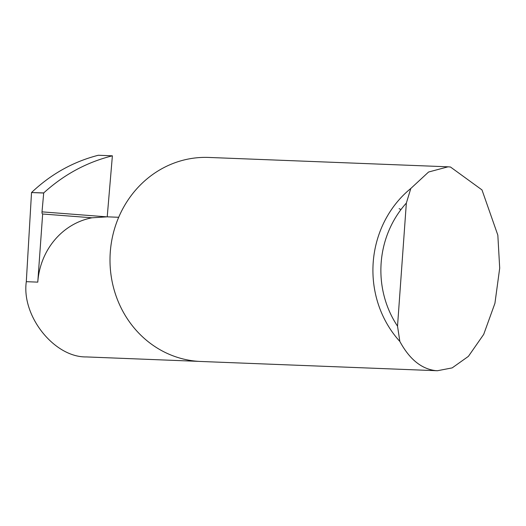 <?xml version="1.0" encoding="UTF-8"?>
<svg xmlns="http://www.w3.org/2000/svg" width="526" height="526" viewBox="0 0 526 526"><rect width="100%" height="100%" fill="white"/><g stroke="black" fill="none" stroke-linecap="round" stroke-linejoin="round"><path stroke-width="0.79" d="M37.773 282.133A70.425 65.388 92.2 0 1 92.017 217.797L42.659 213.997L37.773 282.133L26.3 281.68C21.388 316.225 54.474 357.608 86.468 356.93L198.966 361.382M400.99 209.552L399.102 208.658M481.987 189.919L497.833 235.148L499.7 268.142L494.927 303.318L483.696 334.391L468.396 356.365L452.176 367.891L437.402 370.738L435.416 370.6C421.28 368.831 409.425 359.12 399.852 341.453A102.09 94.792 -87.8 0 1 410.819 188.466L428.578 172.022L448.034 166.814L450.466 167.005L481.987 189.919M437.402 370.738L200.807 361.474A102.09 94.792 -87.8 0 1 197.5 361.283A102.09 94.792 -87.8 0 1 110.164 253.966A102.09 94.792 -87.8 0 1 208.796 157.445L448.034 166.814M26.3 281.68L31.527 192.549L43.711 192.93C63.896 174.586 86.783 162.212 112.386 155.814L98.296 155.262C73.259 161.686 51.035 174.08 31.626 192.457M42.659 213.997A2.045 0.756 94.4 0 1 42.613 213.997A2.045 0.756 94.4 0 1 42.014 211.86L43.711 192.93M107.219 216.83L112.386 155.814M43.612 193.022L31.527 192.549M92.017 217.797L107.225 216.83L118.698 217.284M410.819 188.466L406.348 203.082L397.524 326.146L399.852 341.453M406.348 203.082A95.969 89.104 92.2 0 0 397.524 326.146M42.014 211.86L106.265 216.804"/></g></svg>
